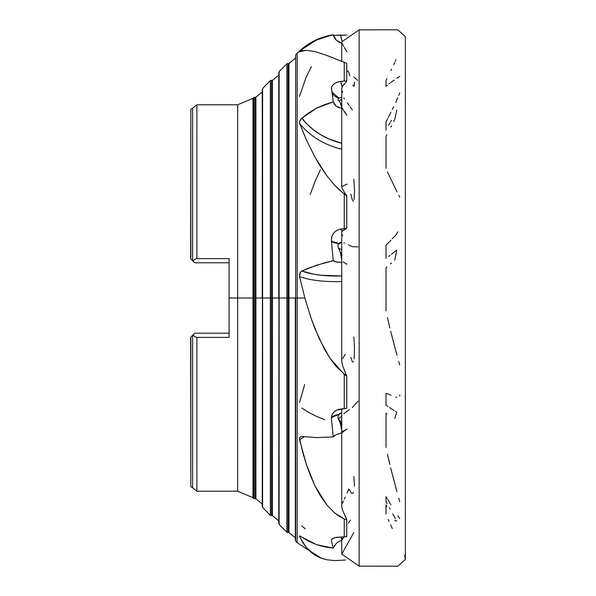 <?xml version="1.0" encoding="UTF-8"?>
<svg xmlns="http://www.w3.org/2000/svg" width="596" height="596" viewBox="0 0 596 596"><rect width="100%" height="100%" fill="white"/><g stroke="black" fill="none" stroke-linecap="round" stroke-linejoin="round"><path stroke-width="0.89" d="M353.838 532.526L341.724 554.138L359.15 566.155L397.741 566.2L405.362 559.428L404.647 555.167M359.15 29.845L341.724 41.862L359.15 29.845L397.741 29.8L405.362 36.572L397.741 29.8L359.15 29.845L359.15 566.155L359.15 29.845M254.924 298L254.924 97.126L254.924 498.874L254.924 298L255.907 298L255.907 97.2L255.907 298L254.924 298L254.924 97.126L254.924 298L253.814 298L253.814 97.491L253.814 298L254.924 298L254.924 498.874L254.924 298M271.456 298L271.456 80.259L271.456 515.741L271.456 298L272.439 298L272.439 80.333L272.439 298L271.456 298L271.456 80.259L271.456 298L270.346 298L270.346 80.631L270.346 298L271.456 298L271.456 515.741L271.456 298M287.987 298L287.987 63.392L287.987 532.608L287.987 298L288.971 298L288.971 63.467L288.971 298L287.987 298L287.987 63.392L287.987 298L286.877 298L286.877 63.765L286.877 298L287.987 298L287.987 532.608L287.987 298M288.971 298L288.971 532.533L288.971 298L295.661 298L295.661 54.795L295.661 298L297.158 298L297.158 53.275L295.661 54.795L295.661 541.205L295.296 298L288.971 298L288.971 532.533L288.971 298M286.877 63.765L279.129 71.662L279.129 298L272.439 298L272.439 515.667L272.439 298L278.764 298L272.439 298L272.439 515.667L272.439 80.333L272.439 298L278.764 298L278.786 72.787L279.129 298L279.129 71.662L279.129 298L286.877 298L286.877 63.765L288.971 63.467L295.296 58.237M270.346 80.631L262.598 88.528L262.598 298L255.907 298L255.907 498.8L255.907 298L262.233 298L255.907 298L255.907 498.8L255.907 97.2L255.907 298L262.233 298L262.247 89.653L262.598 298L262.598 88.528L262.598 298L270.346 298L270.346 80.631L272.439 80.333L278.764 75.103M405.362 36.572L405.362 559.428L397.741 566.2L359.15 566.155L341.724 554.138L341.724 553.401M386.014 130.107L386.014 121.986L387.84 118.291M386.014 258.314L386.014 245.343L389.076 242.058M387.944 406.472L386.014 405.079L386.014 393.338L387.84 393.971M387.177 503.851L386.014 501.75L386.014 496.721L387.229 498.696M341.724 424.3L339.958 422.326L342.067 424.345M338.357 418.794L341.724 416.179L338.357 418.794L341.724 422.966L338.357 418.794A5.364 4.254 52.2 0 1 338.066 418.407L338.215 418.906M341.724 254.82L342.067 255.237M341.724 105.544L342.067 106.133M295.318 298L295.318 540.08L295.318 298M237.655 104.777L196.866 104.777L196.866 258.619L229.073 258.619L229.073 298L237.655 298L237.655 104.777L252.987 98.333L252.987 497.667L252.987 298L253.814 298L253.814 97.491L255.907 97.2L262.233 91.97M252.987 497.667L253.814 498.509L253.814 298L237.655 298L237.655 491.223L237.655 298L252.987 298L252.987 497.667L237.655 491.223L237.655 104.777L237.655 298L229.073 298L229.073 337.381L196.866 337.381L196.866 491.223L196.866 337.381L194.728 336.733L193.104 334.825L192.664 335.265L192.664 487.811L192.664 335.265L190.854 337.075L190.854 486.761L192.664 487.811L192.664 335.265L190.854 337.075L190.854 486.761L190.638 337.291L190.854 486.761M341.724 361.355L342.506 365.43L346.753 376.307L336.435 366.808L329.864 358.114L324.209 348.705L315.023 328.858L311.239 318.681L304.847 298L297.158 298L297.158 53.275L297.158 298L304.847 298L299.572 276.537L300.228 272.491L301.837 270.979L316.491 265.257L333.246 260.683L331.383 240.233L331.845 236.381L333.723 232.939L336.747 230.391L340.495 229.095L344.235 228.588L344.235 194.043L334.624 185.185L326.824 175.783L314.859 156.971L306.135 139.322L299.46 122.828L300.228 120.116L301.837 118.157L316.491 108.249L333.246 101.886L331.428 87.642M342.186 188.634L341.791 186.652L342.186 188.634L346.753 195.928L339.176 189.744L334.624 185.185L326.824 175.783L320.32 166.262L314.859 156.971L306.135 139.322L299.572 123.35L299.699 121.271L301.837 118.157A81.585 69.702 161.6 0 0 341.724 143.249L328.679 138.846L320.864 134.845L313.72 130.017L307.35 124.43L301.837 118.157L308.817 112.815L316.491 108.249L324.641 104.591L333.246 101.886L331.465 87.47L332.628 85.228L335.123 83.149L338.565 81.756L344.235 81.078L344.235 62.349L326.832 55.458L314.874 51.479L306.158 50.317L302.626 50.764L299.46 51.912L301.837 49.49L316.506 40.014L332.181 34.903L333.246 34.859L334.401 37.772L336.353 40.245L342 43.396M341.955 40.521A10.735 1.274 75.9 0 1 340.495 35.067L333.395 35.41L346.753 35.134L340.495 35.067L342.134 41.087M341.635 99.443A5.364 2.712 146.1 0 1 341.724 99.405L338.96 101.193A5.364 2.712 146.1 0 1 341.635 99.443M350.373 107.131L352.43 110.036M347.297 102.765L349.39 105.745M338.305 244.3A5.364 4.552 114.9 0 1 341.724 242.296L338.305 244.3M341.724 249.702L338.372 248.152L341.724 249.702M348.414 244.844L352.325 246.737L358.084 246.841M340.986 413.028L338.513 414.95L340.986 413.028M343.803 413.572L349.39 409.549M348.414 523.072L350.373 520.085M392.302 238.713L395.789 235.219L397.778 231.859M389.695 241.425L390.916 240.151M387.84 499.694L390.916 504.73M304.683 384.524L299.572 402.352M299.453 536.184L302.619 542.285L306.143 547.277L314.867 555.1L321.348 558.243L326.824 559.756L334.624 560.612L345.62 560.017L334.624 560.612L326.824 559.756L320.32 557.856L314.867 555.1L310.196 551.561L306.143 547.277L299.572 536.661A85.876 73.368 161.6 0 1 299.989 536.08M341.724 506.034L342.506 510.087L346.589 519.019L346.753 520.04L344.235 518.974L339.176 516.248L334.624 512.895L326.824 504.946L320.32 495.723L314.867 485.695L310.196 474.997L306.143 463.695L299.572 439.766A85.876 28.973 170 0 1 304.273 436.779A85.876 28.973 -10 0 0 299.572 439.766L299.699 437.494L301.151 436.428M299.572 536.661L299.609 536.028L300.228 536.169L308.817 541.31L316.491 544.61L324.641 546.904L333.246 548.178L331.383 540.609L331.845 539.142L333.723 538.017L336.747 537.301L346.753 536.661L346.753 520.04L344.235 518.974L344.235 536.825L346.753 536.661L346.716 519.787M343.438 501.02L342.491 503.009M345.293 497.019L344.369 499.023M353.488 492.281L352.802 493.302L351.454 493.302L348.831 488.981L347.088 493.004M336.353 543.261L338.915 541.503L336.353 543.261L333.246 548.178L331.383 540.609A10.735 9.268 171.2 0 1 331.361 540.185L332.628 538.531L335.123 537.607L344.235 536.825L344.235 518.974L334.624 512.895L326.824 504.946L314.867 485.695L306.143 463.695L302.619 451.91L299.475 438.328L299.863 437.196L301.226 436.421L316.491 437.591L333.246 436.935L331.383 418.645L331.845 415.181L333.723 412.194L336.747 410.063L346.753 408.282L346.753 376.307L344.235 374.377L344.235 408.58L346.753 408.282L346.716 376.046M345.293 354.173L342.73 358.442M331.361 418.332A10.735 3.658 175.3 0 1 338.893 414.362L337.999 416.47L338.185 418.817L337.984 416.559L338.893 414.362L331.726 417.438L331.383 418.645L331.428 416.887L332.628 413.594L335.123 411.002L338.565 409.392L344.235 408.58L344.235 374.377L329.864 358.114L319.3 338.886L311.239 318.681L304.847 298L299.572 276.537A85.876 28.973 170 0 0 341.724 281.535A85.876 28.973 -10 0 1 299.572 276.537L299.699 273.698L301.151 271.411L308.817 268.006L324.641 262.806L333.246 260.683L334.401 261.502L338.915 262.247L336.353 262.039L333.246 260.683L331.383 240.233L332.002 235.949M331.845 236.381L333.723 232.939L336.747 230.391L340.495 229.095L346.753 228.305L346.753 195.928L344.235 194.043L344.235 228.588L346.753 228.305L346.716 195.793M342.73 186.094L342.037 186.339M347.088 184.127L342.968 186.004M299.572 123.35A85.876 73.368 161.6 0 0 341.724 149.156A85.876 73.368 -18.4 0 1 299.572 123.35M331.845 86.42L333.723 84.125L336.747 82.352L340.495 81.406L346.753 80.937L346.753 63.31L344.235 62.349L344.235 81.078L346.753 80.937L346.753 63.31L326.832 55.458L314.874 51.479L306.158 50.317L299.572 51.882M349.777 75.826L348.831 72.295L347.088 70.581M357.645 80.453L353.838 77.018M311.403 66.759L306.135 77.219L299.453 96.492M394.775 520.442L396.757 521.031M390.089 509.044L389.412 507.837M395.424 518.654L392.757 513.871M394.775 418.392L396.757 412.246M394.098 410.57L389.412 407.455M396.005 411.784L395.424 411.419M389.695 394.686L390.916 395.17M388.45 394.202L389.076 394.44M394.775 260.012L396.757 250.007L391.43 254.321M390.089 255.349L388.726 256.369M393.688 121.532L394.775 119.409L396.757 110.223M390.089 122.746L388.726 125.22M391.43 120.265L390.76 121.509M392.302 109.411L393.695 106.639M388.45 117.069L390.916 112.197M395.312 61.232L395.99 59.831M341.724 253.24L340.547 252.689L341.724 253.24M341.724 539.268L340.897 536.996L341.724 539.268M343.966 536.847L342.097 539.656M341.724 430.625L340.219 422.728L341.441 424.166L340.219 422.728L341.724 430.625M344.376 430.915L346.932 429.023L343.497 430.923M343.184 431.102L342.246 431.601M342.097 431.72L341.888 432.808L343.825 431.325M341.724 259.923L340.219 251.914L341.441 254.403L340.219 251.914L341.724 259.923M346.932 264.319L343.184 261.905M341.724 107.042L340.219 102.661L341.441 105.038L340.219 102.661L341.724 107.042M343.825 111.035L346.932 115.371L344.436 111.519M343.497 110.074L342.097 107.921M344.376 47.509L346.932 51.882L344.436 47.591M343.81 46.518L341.962 43.285M301.837 408.066L308.817 412.492L316.491 416.388L324.641 419.636M399.752 396.146L399.752 394.835M301.837 525.918L305.189 528.801M334.2 545.884L334.632 545.213M341.888 540.43L338.915 541.503L341.888 540.43L342.447 539.41M342.774 538.911L343.825 537.272M333.983 436.093L334.989 435.356M341.724 275.97L320.864 275.225L313.72 274.197L301.837 270.979A81.585 27.528 170 0 0 341.724 275.97M338.915 262.247L342 262.188M341.888 108.204L338.915 107.623L336.353 106.289L333.246 101.886L334.401 104.322L336.353 106.289L342 108.45M342.134 108.681L342.447 109.128M302.641 50.764L301.837 49.49L308.84 44.253L316.506 40.014L324.649 36.87L333.246 34.859L336.353 40.245L338.915 42.078L341.888 43.106M320.35 169.815L314.889 181.855L310.196 194.452M386.014 514.095L386.014 504.916L386.893 506.473M388.22 519.533L389.017 521.344M390.648 524.949L392.332 528.555M386.014 447.44L386.014 413.341L386.893 413.848M387.46 454.256L389.829 464.455M390.648 467.845L396.876 491.484M398.791 498.204L399.752 501.564M386.014 310.859L386.014 267.798L386.893 267.023M390.425 263.909L391.512 262.933M387.46 317.675L389.829 327.875M390.648 331.264L396.943 355.134M398.791 361.623L399.752 364.983M386.014 168.258L386.014 136.387L386.893 134.689M390.879 127.015L391.512 125.786M387.46 171.886L396.973 191.882M398.791 195.272L399.752 197.06M387.46 85.109L386.014 86.368L386.014 80.594L386.893 78.769M390.879 70.537L391.512 69.211M393.688 64.651L394.775 62.371M389.017 83.85L389.829 83.224M390.648 82.598L394.098 80.102M396.876 78.232L399.752 76.37M353.488 86.167L352.802 85.131M354.501 82.114L354.166 86.144M353.488 201.314L352.243 199.66L350.828 194.147M353.838 179.225L354.501 189.64L354.166 199.541M352.243 361.452L350.828 357.287M353.488 361.705L352.802 362.092M353.838 337.008L354.501 347.87L354.166 359.008M353.838 476.539L354.538 486.135M343.803 97.945L344.495 98.794M341.195 97.707L339.914 97.796L341.195 97.707M339.362 97.9L339.914 97.796L339.362 97.9M337.984 98.78L338.893 98.027L338.007 98.713L338.185 99.986L337.984 98.78L338.893 98.027L331.748 91.911A10.735 9.268 171.2 0 0 338.893 98.027M343.803 242.855L344.495 242.974M341.195 242.319L339.914 242.684L341.195 242.319M339.362 243.012L339.914 242.684L339.362 243.012M337.984 245.351L338.893 243.421L337.984 245.351L338.185 247.608L337.984 245.351M341.195 412.991L339.914 413.453L341.195 412.991M339.362 413.862L339.914 413.453L339.362 413.862M338.185 99.986L340.219 102.661L338.185 99.986M338.185 247.608L340.219 251.914L338.185 247.608M331.428 240.873A10.735 3.658 175.3 0 0 338.893 243.421L331.726 241.387L331.383 240.233M338.185 418.817L340.219 422.728L338.185 418.817M341.888 432.808L336.353 434.611L333.246 436.935L331.383 418.645M342.417 91.523L342.7 92.283M345.047 83.284L342.134 86.688A10.735 0.693 74.8 0 0 340.495 81.406L342.134 86.688L341.724 88.715M331.361 88.163L331.465 87.47M346.097 82.129L346.432 81.741L346.097 82.129M346.641 81.354L346.432 81.741L346.641 81.354M342.417 234.899L342.7 235.621M346.686 375.793L342.506 365.43L341.724 361.399L341.724 232.529L342.633 230.667L346.753 228.305L342.134 231.159A10.735 2.339 80.6 0 0 340.495 229.095L342.134 231.159L341.724 232.559M331.383 540.609L331.361 540.17M352.325 407.545L358.084 401.16M398.769 95.382L399.752 93.013M395.789 102.497L397.778 97.751M395.789 397.308L396.78 397.092M397.778 515.682L399.752 518.513M299.699 536.02L301.151 536.676M299.699 51.539L301.837 49.49M301.837 537.123L316.491 544.61L333.246 548.178M301.837 436.443L316.491 437.591L333.246 436.935M321.251 558.206L297.158 542.725L297.158 298L297.158 542.725L297.158 298L295.661 298L295.661 541.205L295.661 54.795M262.598 507.472L270.346 515.369L270.346 298L262.598 298L262.233 506.57L262.598 88.528M279.129 524.338L286.877 532.235L286.877 298L279.129 298L278.764 523.437L279.129 71.662M252.987 298L252.987 98.333L252.987 298M190.638 258.709L190.854 109.239L190.638 258.709L190.854 109.239L190.854 258.925L192.664 260.735L192.664 108.189L192.664 260.735L193.104 261.175L194.52 259.416L196.866 258.619L196.866 104.777L196.866 258.619L229.073 258.619L229.073 337.381L196.866 337.381L196.866 491.223L192.664 487.811M190.854 258.925L192.664 260.735L192.664 108.189L196.866 104.777M286.877 298L286.877 532.235L286.877 298M253.814 298L253.814 498.509L253.814 298M262.598 298L262.598 507.472L262.598 298M279.129 298L279.129 524.338L279.129 298M270.346 298L270.346 515.369L270.346 298M196.866 337.381L194.728 336.733L193.104 334.825L194.721 333.209L229.073 333.209L194.721 333.209L192.664 335.265M194.721 262.791L229.073 262.791L194.721 262.791L193.104 261.175L194.721 262.791M192.664 260.735L193.104 261.175L194.52 259.416L196.866 258.619M346.686 519.526L342.506 510.087L341.724 506.086L341.724 408.886M345.836 228.871L346.432 228.581M346.686 195.659L342.506 189.223M341.724 187.047L341.739 88.297L342.633 85.861L345.836 82.419M341.724 42.77L341.724 61.366M286.877 532.235L288.971 532.533L295.296 537.763M270.346 515.369L272.439 515.667L278.764 520.897M253.814 498.509L255.907 498.8L262.233 504.03M253.814 97.491L252.987 98.333M297.158 53.275C306.955 43.433 318.681 37.295 332.352 34.866M297.158 542.725L295.661 541.205M237.655 491.223L196.866 491.223M190.854 109.239L192.664 108.189M341.724 536.966L341.724 554.138"/></g></svg>
